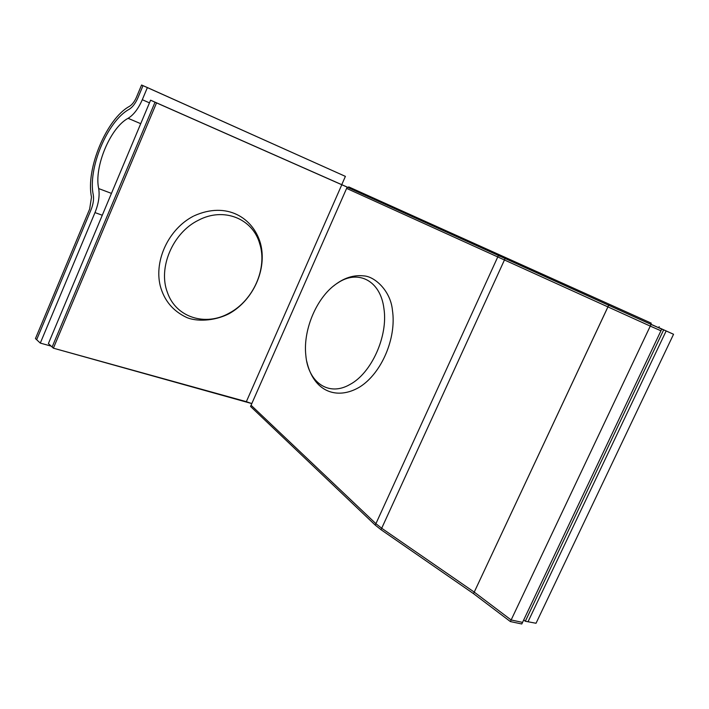 <?xml version="1.0" encoding="UTF-8"?>
<svg xmlns="http://www.w3.org/2000/svg" width="709" height="709" viewBox="0 0 709 709"><rect width="100%" height="100%" fill="white"/><g stroke="black" fill="none" stroke-linecap="round" stroke-linejoin="round"><path stroke-width="1.06" d="M666.132 331.014L528.019 621.749L536.031 623.264L525.325 621.244L663.642 329.915L658.679 327.673L663.642 329.915L525.325 621.244L523.712 619.95L525.325 621.244L536.031 623.264L673.55 334.267L658.732 327.576L673.55 334.267L536.031 623.264L673.55 334.267L658.696 327.647M348.358 187.646L156.529 102.885L341.8 184.748L246.351 401.675L53.388 348.181L156.529 102.885L150.583 100.191L335.162 181.752L150.583 100.191L155.032 102.211L52.129 347.02L48.389 343.581L150.583 100.191L156.529 102.885L53.388 348.181L48.389 343.581L150.583 100.191L48.389 343.581L53.388 348.181L251.81 403.581L246.351 401.675L341.8 184.748L348.358 187.646L348.695 186.884L651.234 323.153L650.711 324.252M335.162 181.752L348.376 187.61L335.162 181.752M498.33 255.692L375.912 523.667L251.075 405.247L347.162 187.158L651.066 324.412L511.145 619.967L522.551 622.396L661.736 329.109L651.066 324.412M375.912 523.667L381.699 528.249L474.241 592.095L511.145 619.967M650.756 324.155L661.736 329.109M347.162 187.158L357.044 191.536M147.392 87.561L141.57 85.018L136.527 97.071C134.568 101.547 132.22 104.64 129.472 106.35C106.518 118.678 85.505 169.283 91.505 197.137L89.653 209.066L35.45 338.583L40.298 343.094L51.137 346.116L40.298 343.094L94.988 212.594C98.604 203.58 99.836 195.578 98.684 188.576C93.889 167.111 110.338 127.593 128.09 118.314C133.602 114.947 138.344 108.743 142.296 99.712L147.392 87.561L345.398 176.381L341.756 184.668L345.398 176.381L143.014 85.647L137.963 97.727C135.508 103.337 132.565 107.201 129.127 109.337C107.467 120.885 87.588 168.751 93.296 195.002C93.987 199.371 93.216 204.352 90.974 209.944L36.655 339.708L40.298 343.094L94.988 212.594C98.604 203.58 99.836 195.578 98.684 188.576C93.889 167.111 110.338 127.593 128.09 118.314C133.602 114.947 138.344 108.743 142.296 99.712L147.392 87.561M259.662 243.55C252.679 218.673 223.752 206.736 198.44 220.233C172.792 232.623 157.788 267.94 167.448 292.533C176.054 317.729 205.796 326.672 229.459 312.997C253.485 300.279 267.665 267.958 259.662 243.55M337.963 282.829C317.641 295.325 302.832 328.932 305.827 355.298C307.981 382.089 328.4 396.969 349.856 384.526C371.419 373.297 388.248 336.066 383.932 308.592C380.538 280.534 358.107 269.278 337.963 282.829M497.629 257.225L375.247 525.121L250.543 406.443L346.612 188.399L650.259 326.105L510.383 621.571L521.789 623.982L660.939 330.784L650.259 326.105M375.247 525.121L381.034 529.712L473.515 593.646L510.383 621.571M658.732 327.576L673.55 334.267M150.583 100.191L348.376 187.601L155.032 102.211M348.695 186.884L651.234 323.153M659.166 326.654L658.661 327.726M505.021 258.714L381.699 528.249M609.155 304.241L474.241 592.095M98.684 188.576L111.446 193.389L98.684 188.576M94.988 212.594L102.282 215.235L94.988 212.594M142.296 99.712L149.457 102.858L142.296 99.712M128.09 118.314L140.719 123.685L128.09 118.314M504.321 260.256L381.034 529.712M607.914 306.953L473.515 593.646M505.198 257.589L504.737 258.59M500.199 255.337L499.748 256.321M194.044 215.864C227.022 200.948 253.388 218.168 260.495 243.488C267.364 269.074 253.299 300.173 229.255 313.6C213.657 321.594 196.118 321.452 186.937 317.597C173.023 311.162 164.107 300.51 160.19 285.63C154.004 260.026 168.964 228.768 193.371 216.201M333.416 286.108C343.253 278.061 353.445 274.658 364.001 275.916C374.644 276.492 390.659 290.69 392.449 310.382C396.641 337.989 381.637 373.342 359.658 387.034C337.502 400.248 313.626 392.316 306.731 361.315"/></g></svg>

